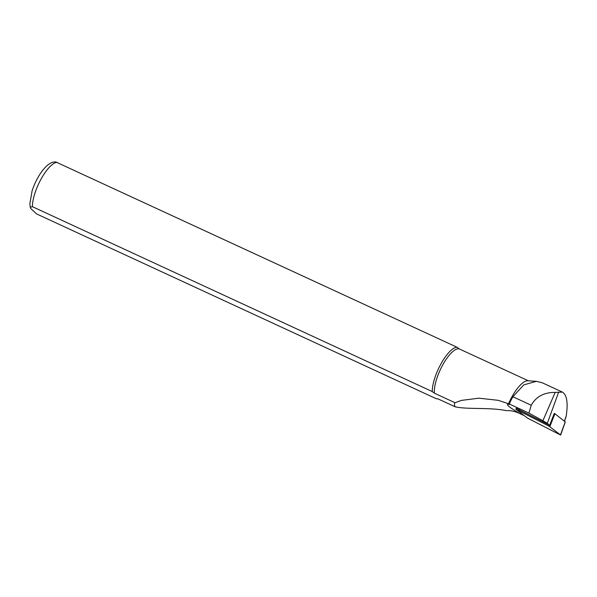 <?xml version="1.0" encoding="UTF-8"?>
<svg xmlns="http://www.w3.org/2000/svg" width="597" height="597" viewBox="0 0 597 597"><rect width="100%" height="100%" fill="white"/><g stroke="black" fill="none" stroke-linecap="round" stroke-linejoin="round"><path stroke-width="0.9" d="M515.965 409.296L527.449 418.072L560.643 435.064L549.009 426.116L515.965 409.296M565.225 421.863L554.889 413.743L549.859 426.616M554.307 413.385L554.889 413.743M554.292 413.37L549.643 425.28L547.285 423.437A10.403 0.866 26.5 0 0 542.897 420.751L528.927 413.079L510.689 404.647C504.383 403.206 507.383 406.161 519.688 413.512A35.238 2.925 -153.5 0 1 521.427 414.311L523.838 415.43M565.463 418.057L566.202 416.034C568.18 402.908 566.919 394.93 562.426 392.11L555.18 392.393C544.009 392.363 536.031 396.647 531.248 405.244L528.927 413.079M516.375 408.281L549.643 425.28M512.89 396.759A27.559 9.119 114.8 0 0 509.293 404.02L508.547 403.729A27.208 9.007 -65.2 0 1 527.8 380.774L536.427 381.334L523.785 384.871L512.89 396.759L531.248 405.244M562.426 392.11L542.337 382.819L536.427 381.334M436.608 398.803A28.089 9.298 -65.2 0 1 436.482 398.811A28.089 9.298 -65.2 0 1 436.459 398.811L437.564 398.677L455.138 406.803C467.332 409.602 489.891 407.191 506.532 410.676C510.487 410.318 514.875 411.266 519.688 413.512M528.412 380.811L459.13 348.857L457.003 347.23L55.76 161.936C52.902 161.929 48.529 162.28 41.081 172.511C37.298 178.01 34.313 184.077 32.134 190.712L29.85 203.793L30.275 207.241L32.387 206.674L432.235 391.55A28.089 9.298 -65.2 0 1 441.176 363.469A28.089 9.298 -65.2 0 1 457.003 347.23M432.235 391.55L434.362 393.177A27.208 9.007 -65.2 0 1 442.959 364.513A27.208 9.007 -65.2 0 1 459.13 348.857M434.362 393.177L455.033 402.736L461.347 400.415L478.816 398.177L498.182 400.318L508.547 403.729M436.459 398.811L36.611 213.935L30.895 208.637L30.275 207.241M455.138 406.803C454.205 404.975 454.168 403.617 455.033 402.736M510.681 404.647L509.293 404.02M519.42 409.505L518.98 410.452M549.009 426.116L549.389 425.146M565.247 421.803L560.493 434.892M566.202 416.034L564.359 421.109M558.695 392.035L547.285 423.437M555.18 392.393L542.897 420.751M32.387 206.674A28.089 9.298 -65.2 0 1 41.327 178.593A28.089 9.298 -65.2 0 1 57.155 162.354M516.554 408.012L515.815 409.124M565.307 421.87L560.643 435.064M565.949 416.99L564.463 421.191M437.765 398.774L436.482 398.811M462.093 400.229L461.347 400.423"/></g></svg>
